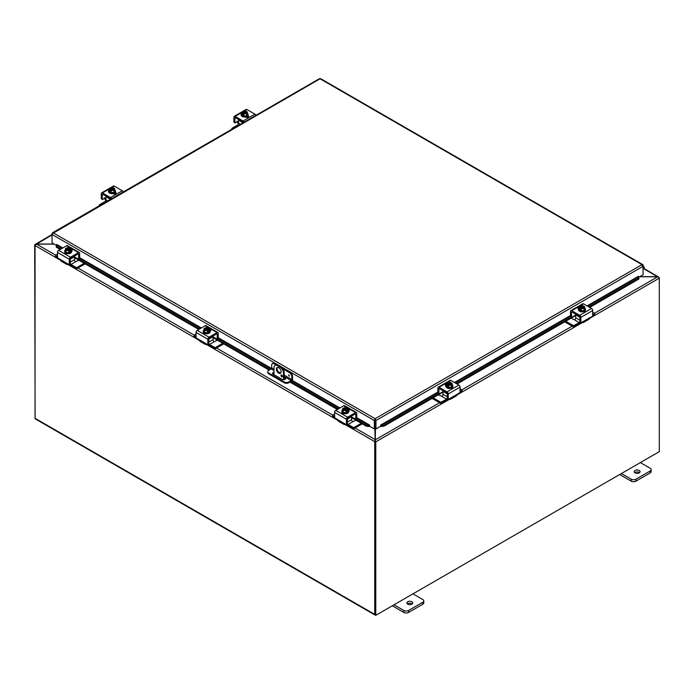 <?xml version="1.0" encoding="UTF-8"?>
<svg xmlns="http://www.w3.org/2000/svg" width="694" height="694" viewBox="0 0 694 694"><rect width="100%" height="100%" fill="white"/><g stroke="black" fill="none" stroke-linecap="round" stroke-linejoin="round"><path stroke-width="1.04" d="M639.538 472.666A2.932 1.692 0 0 0 639.226 472.449A2.932 1.692 0 0 0 634.758 472.666M635.071 472.874A2.932 1.692 180 0 1 634.212 471.677A2.932 1.692 180 0 1 636.025 470.116A2.932 1.692 180 0 1 639.226 470.48A2.932 1.692 180 0 1 640.085 471.677A2.932 1.692 180 0 1 638.272 473.239A2.932 1.692 180 0 1 635.071 472.874M619.699 474.514L631.228 481.168A3.349 1.935 0 0 0 633.596 481.731A3.349 1.935 0 0 0 635.964 481.168L650.174 472.961A3.349 1.935 0 0 0 651.154 471.599L651.154 469.63A3.349 1.935 180 0 1 650.174 470.992L635.964 479.198A3.349 1.935 180 0 1 633.596 479.762A3.349 1.935 180 0 1 631.228 479.198L621.399 473.525M640.354 462.586L650.174 468.259A3.349 1.935 180 0 1 651.154 469.63M412.158 603.936A2.932 1.692 0 0 0 411.846 603.728A2.932 1.692 0 0 0 407.378 603.936M407.69 604.153A2.932 1.692 180 0 1 406.831 602.956A2.932 1.692 180 0 1 408.645 601.386A2.932 1.692 180 0 1 411.846 601.759A2.932 1.692 180 0 1 412.704 602.956A2.932 1.692 180 0 1 410.891 604.517A2.932 1.692 180 0 1 407.69 604.153M392.318 605.793L403.847 612.446A3.349 1.935 0 0 0 406.216 613.01A3.349 1.935 0 0 0 408.584 612.446L422.793 604.24A3.349 1.935 0 0 0 423.774 602.869L423.774 600.9A3.349 1.935 180 0 1 422.793 602.271L408.584 610.477A3.349 1.935 180 0 1 406.216 611.041A3.349 1.935 180 0 1 403.847 610.477L394.019 604.804M412.973 593.864L422.793 599.538A3.349 1.935 180 0 1 423.774 600.9M277.47 367.404A3.349 1.935 -120 0 0 277.088 368.67A3.349 1.935 -120 0 0 278.32 371.784A3.349 1.935 -120 0 0 280.74 373.077M281.122 371.811A3.349 1.935 60 0 1 280.428 373.346A3.349 1.935 60 0 1 277.852 372.444A3.349 1.935 60 0 1 276.386 369.078A3.349 1.935 60 0 1 277.079 367.542A3.349 1.935 60 0 1 279.656 368.436A3.349 1.935 60 0 1 281.122 371.811M282.449 376.339A1.05 0.607 60 0 1 282.232 376.816A1.05 0.607 60 0 1 281.426 376.538A1.05 0.607 60 0 1 280.966 375.48A1.05 0.607 60 0 1 281.183 375.003A1.05 0.607 60 0 1 281.99 375.281A1.05 0.607 60 0 1 282.449 376.339M281.764 375.09L281.669 375.038A1.05 0.607 -120 0 0 281.669 375.081A1.05 0.607 -120 0 0 282.449 376.382M280.636 366.614L279.942 367.022A5.023 2.897 60 0 1 282.449 369.676A5.023 2.897 60 0 1 283.49 373.172L284.193 372.773A5.023 2.897 -120 0 0 283.152 369.269A5.023 2.897 -120 0 0 280.636 366.614L278.268 365.252A5.023 2.897 -120 0 0 275.761 365.001L275.058 365.408A5.023 2.897 60 0 1 277.565 365.651L278.268 365.252M275.761 365.001L275.058 365.408A5.023 2.897 60 0 0 274.017 367.707L274.017 374.717M283.49 379.722L283.49 373.172M279.942 367.022L277.565 365.651M284.193 372.773L284.193 379.661M35.177 245.069L34.726 244.687L36.288 244.028L54.028 244.028M52.05 234.919L36.288 244.236M35.116 418.664L34.7 244.939A1.414 0.815 -120 0 1 34.726 244.687L52.05 234.451L53.238 232.846L52.05 233.531L52.05 242.883L56.37 245.381M375.359 440.603L375.749 441.575L375.064 441.367L375.359 440.603L375.064 441.367M375.359 428.614L375.359 439.788L439.562 402.728M375.072 441.453L375.072 614.936L375.775 615.335L659.3 451.647L659.3 278.164A1.414 0.815 60 0 0 659.274 277.878L657.712 276.776L639.53 276.776M375.775 615.335L375.775 441.852A1.414 0.815 -120 0 0 375.749 441.575M657.4 276.776L658.788 277.34M643.754 268.309L658.901 277.236A1.414 0.815 120 0 1 658.944 277.487M639.729 276.663L657.4 276.663L643.538 268.656M375.168 440.412L375.437 441.132L374.769 441.28L375.168 439.606L375.437 441.132M54.227 244.141L36.6 244.141L35.099 245.173A1.414 0.815 -60 0 0 35.047 245.546L35.047 418.282L374.725 614.39A1.414 0.815 120 0 0 375.012 615.031A1.414 0.815 120 0 0 375.35 615.092M355.102 428.024L375.168 439.606L374.769 425.96M375.012 615.031L35.342 418.924A1.414 0.815 -60 0 1 35.047 418.282M374.769 441.28A1.414 0.815 120 0 0 374.725 441.653L374.725 614.39M274.017 373.042A2.091 1.206 -0 0 0 273.184 373.337A2.091 1.206 -0 0 0 272.69 373.788M284.193 377.18L285.026 377.657A2.091 1.206 180 0 1 285.633 378.508A2.091 1.206 180 0 1 284.34 379.627A2.091 1.206 180 0 1 282.059 379.366L273.184 374.24A2.091 1.206 180 0 1 272.569 373.389A2.091 1.206 180 0 1 273.184 372.531A2.091 1.206 180 0 1 274.017 372.236M277.279 364.844L274.772 363.396A3.349 1.935 -120 0 0 273.098 363.231L272.395 363.63A3.349 1.935 60 0 0 271.701 365.165L271.701 367.915A0.841 0.486 -60 0 1 271.111 368.939L268.743 370.31A3.349 1.935 180 0 0 267.763 371.672L267.763 372.487A3.349 1.935 -0 0 0 268.743 373.849L268.743 373.042A3.349 1.935 180 0 1 267.763 371.672M292.538 376.382L292.538 379.254A1.674 0.963 -60 0 1 292.191 380.425A1.674 0.963 -60 0 1 291.359 381.31L288.877 382.741L288.877 381.926L291.246 380.564A0.841 0.486 120 0 0 291.836 379.54L291.836 376.79L292.538 376.382A3.349 1.935 -120 0 0 291.844 374.049A3.349 1.935 -120 0 0 290.17 372.288L281.634 367.352M288.877 381.926A3.349 1.935 180 0 1 286.509 382.498A3.349 1.935 180 0 1 284.141 381.926L284.141 382.741A3.349 1.935 -0 0 0 286.509 383.305A3.349 1.935 -0 0 0 288.877 382.741M290.17 372.288L289.467 372.687A3.349 1.935 60 0 1 291.142 374.456A3.349 1.935 60 0 1 291.836 376.79M273.098 363.231L272.395 363.63A3.349 1.935 60 0 1 274.069 363.803L274.772 363.396M288.877 374.96L289.242 376.191L288.877 374.96M284.141 381.926L268.743 373.042M284.141 382.741L268.743 373.849M281.92 375.87L282.432 376.165M289.467 372.687L282.935 368.913M275.978 364.897L274.069 363.803M285.512 378.915A2.091 1.206 -0 0 0 285.026 378.464L284.193 377.987M56.301 245.876L56.318 247.22L56.301 245.876M56.422 245.008L56.787 244.462L62.833 247.958M56.44 246.353L61.029 248.999M78.622 259.157L199.586 328.991M207.862 344.398L208.851 343.834L207.862 344.398L207.862 339.262A1.674 0.963 -60 0 1 208.209 338.091A1.674 0.963 -60 0 1 209.05 337.206L217.04 332.591A1.674 0.963 -60 0 1 217.881 332.504A1.674 0.963 -60 0 1 218.228 333.276L218.228 338.42L217.161 339.166L269.94 369.616M290.777 381.639L338.152 408.992M355.744 419.15L366.415 425.309L366.293 426.177L369.113 426.48L369.234 425.613L366.415 425.309M355.805 414.292A0.841 0.486 120 0 0 355.632 413.91L355.632 413.91A0.841 0.486 120 0 0 355.215 413.954L355.805 414.292L355.718 419.167L356.785 418.413L369.251 425.604L369.598 425.066L369.598 426.22L374.335 428.953L374.335 420.529L52.05 234.459M369.113 426.48L369.13 426.472A1.414 0.815 120 0 0 369.598 426.168M381.171 426.48L383.99 426.177L383.869 425.309L381.049 425.613L381.153 426.472A1.414 0.815 -120 0 1 380.685 426.168M437.871 392.787L381.032 425.604L380.685 425.066L437.871 392.049M383.869 425.309L438.634 393.689M456.236 383.53L571.275 317.115M588.876 306.956L638.775 278.147L638.896 279.014L638.792 276.802L638.775 278.147M638.792 276.802L638.437 276.299M56.318 247.22L60.213 249.467M74.501 257.717L198.779 329.459M213.067 337.709L269.133 370.084M284.193 378.777L285.113 379.314M289.962 382.108L337.336 409.46M351.624 417.71L366.293 426.177M383.99 426.177L443.041 392.093M457.051 383.999L575.682 315.51M589.683 307.425L638.896 279.014M638.428 276.255L587.072 305.915M375.038 420.13L375.246 428.545L375.948 428.953L375.948 420.529L375.142 418.699L374.335 420.208L375.038 420.13L375.038 428.545L374.335 428.953M375.948 428.953L380.685 426.22L380.685 425.066M642.887 265.49L643.173 274.677L638.844 277.175M369.598 425.066L356.785 417.675M643.173 265.325L320.073 78.786L52.328 233.696M375.246 420.13L375.948 420.529L643.173 266.253L641.985 264.64L643.104 265.039L641.985 265.446M319.266 79.003L320.88 79.003M374.335 420.208L375.142 418.699L641.985 264.64M643.173 267.129A0.841 0.486 -60 0 1 643.173 268.326M643.173 269.055A1.674 0.963 120 0 0 643.746 266.453A1.674 0.963 120 0 0 643.72 266.444A1.674 0.963 120 0 0 643.173 266.401M585.276 310.6A1.882 1.084 180 0 1 585.276 310.626A1.882 1.084 180 0 1 584.73 311.398A1.882 1.084 180 0 1 583.342 311.71M587.098 319.257A3.349 1.935 -120 0 0 588.772 319.422A3.349 1.935 -120 0 0 589.267 318.867L592.641 315.961L592.719 310.539A1.674 0.963 -120 0 0 592.372 309.377A1.674 0.963 -120 0 0 591.54 308.492L583.541 303.877A1.674 0.963 -120 0 0 582.7 303.79L570.858 310.626A1.674 0.963 60 0 1 571.7 310.712L579.698 315.328A1.674 0.963 60 0 1 580.531 316.212A1.674 0.963 60 0 1 580.878 317.375L580.878 322.519L580.175 322.12M590.412 317.34L583.186 321.513L583.932 321.947A3.349 1.935 60 0 1 583.437 322.502L583.437 322.502A3.349 1.935 60 0 1 581.763 322.337L581.763 322.337M588.772 319.422L583.437 322.502L588.772 319.422M575.846 314.243A0.841 0.486 120 0 0 575.682 314.816L579.898 317.253A0.841 0.486 -120 0 0 579.299 316.238L572.09 312.074A0.841 0.486 -120 0 0 571.674 312.031L571.674 312.031A0.841 0.486 -120 0 0 571.5 312.421L572.09 312.074M583.932 321.947L583.186 321.513L581.164 322.684L579.976 322.137L580.878 322.519M575.682 315.024L571.787 317.271L570.798 316.698M571.5 317.106L570.511 316.533L571.587 317.288L571.5 312.421M578.562 309.377L578.51 309.342A1.882 1.084 180 0 1 577.963 308.578A1.882 1.084 180 0 1 579.36 307.529M570.511 316.533L570.511 311.398A1.674 0.963 60 0 1 570.858 310.626L582.7 303.79M579.898 317.262L579.898 321.955A1.674 0.963 120 0 1 579.23 322.571L573.608 325.729L565.714 321.261M584.842 308.101A3.487 2.013 180 0 1 585.528 309.298A3.487 2.013 180 0 1 584.504 310.721A3.487 2.013 180 0 1 580.713 311.155A3.487 2.013 180 0 1 578.562 309.298A3.487 2.013 180 0 1 579.238 308.101M585.493 309.576A3.487 2.013 180 0 1 585.528 309.845A3.487 2.013 180 0 1 584.504 311.268A3.487 2.013 180 0 1 580.713 311.701A3.487 2.013 180 0 1 578.562 309.845A3.487 2.013 180 0 1 578.596 309.576M580.626 308.735L579.915 309.142L579.915 308.067A4.32 2.498 -60 0 1 579.95 308.023L583.428 306.011A4.32 2.498 -60 0 1 583.463 306.019L583.463 307.017M584.842 307.043A3.557 0.755 98.8 0 0 584.469 307.598A3.557 0.755 98.8 0 0 584.096 308.657L584.096 310.487L584.842 307.043A3.557 2.047 60 0 0 584.174 306.427A4.32 2.498 120 0 0 584.14 306.418L583.775 306.635A2.013 1.162 180 0 1 584.053 307.225A2.013 1.162 180 0 1 583.038 308.231A2.013 1.162 180 0 1 581.025 308.223L580.661 308.431A4.32 2.498 120 0 0 580.626 308.483L580.626 309.559L579.915 309.142M583.775 306.635L581.26 308.292M579.915 308.067A3.557 2.047 -120 0 0 579.238 307.91A3.557 0.755 -81.2 0 1 579.62 306.843A2.516 1.449 -0 0 0 579.95 308.023M583.021 305.881A3.557 2.047 60 0 1 583.168 305.915A3.557 2.047 60 0 1 583.463 306.019M583.428 306.011A2.516 1.449 -0 0 0 582.058 305.768A2.516 1.449 -0 0 0 581.399 305.82A3.557 2.802 -24.9 0 1 581.685 305.785A3.557 2.802 -24.9 0 1 581.737 305.785M580.661 308.431A2.516 1.449 -0 0 0 582.691 308.622A2.516 1.449 -0 0 0 584.469 307.598A2.516 1.449 -0 0 0 584.14 306.418M584.044 307.329A2.013 1.162 -0 0 0 583.775 306.843M583.064 306.427A2.013 1.162 -0 0 0 580.045 307.329M580.314 307.806A2.013 1.162 180 0 1 580.037 307.225A2.013 1.162 180 0 1 581.052 306.21A2.013 1.162 180 0 1 583.064 306.219M581.399 305.82A2.516 1.449 -0 0 0 579.62 306.843A3.557 0.755 -81.2 0 1 579.993 306.288A3.557 2.802 -24.9 0 1 581.399 305.82M584.096 308.657A3.557 2.802 155.1 0 0 582.691 308.622A3.557 2.802 155.1 0 0 581.294 309.09A3.557 2.047 -120 0 0 580.626 308.483M584.096 310.487L581.294 310.921L581.294 309.09M581.294 310.921L579.238 309.732L579.238 307.91M579.898 320.22L575.682 317.791A1.674 0.963 -60 0 1 575.335 318.954A1.674 0.963 -60 0 1 574.493 319.839L579.23 322.571M580.436 322.398A3.349 1.935 -60 0 1 578.935 323.881L573.895 326.796L573.895 325.659M592.719 312.239L594.637 313.35L594.758 314.651L592.633 315.978M573.322 325.659L573.322 326.796L573.895 326.796M571.049 318.182L574.485 319.839M575.682 317.791L575.682 314.816M573.322 326.796L564.725 321.834M594.758 313.514L594.637 314.816M592.719 314.781L594.637 313.679M240.48 124.261L238.519 123.133A1.674 0.963 -60 0 1 238.172 124.304A1.674 0.963 -60 0 1 237.339 125.18L231.996 128.269L231.883 129.223M238.693 119.585A0.841 0.486 120 0 0 238.519 120.166L243.047 122.777M231.996 129.162L231.883 128.433M231.996 128.598L232.49 128.876M238.519 123.133L238.519 120.166M238.519 121.242L237.79 121.667A1.336 0.772 120 0 0 237.209 121.771L235.188 122.933L233.921 122.205L233.921 117.06A1.674 0.963 60 0 1 234.268 116.297A1.674 0.963 60 0 1 235.101 116.375L243.1 120.999A1.674 0.963 60 0 1 243.932 121.875A1.674 0.963 60 0 1 244.088 122.179M255.93 115.343A1.674 0.963 -120 0 0 255.782 115.039A1.674 0.963 -120 0 0 254.941 114.154L246.943 109.539A1.674 0.963 -120 0 0 246.11 109.461L242.995 111.257L246.11 109.461M234.268 116.297L242.423 111.587L234.268 116.297M237.79 121.667L238.424 122.474A1.674 0.963 -120 0 0 238.502 122.621A1.674 0.963 -120 0 0 238.519 122.647M238.415 123.775A3.349 1.935 60 0 1 237.869 122.985A3.349 1.935 60 0 1 237.374 121.858L236.914 121.146M235.075 117.702A0.841 0.486 -120 0 0 234.902 118.084L235.492 117.746A0.841 0.486 -120 0 0 235.075 117.702L235.075 117.702M243.256 122.656A0.841 0.486 -120 0 0 242.709 121.91L235.492 117.746M248.4 116.861A1.882 1.084 -0 0 0 248.131 116.661L247.376 116.228M248.001 115.447L248.131 115.525A1.882 1.084 180 0 1 248.678 116.297A1.882 1.084 180 0 1 247.515 117.295A1.882 1.084 180 0 1 245.468 117.06L245.338 116.991M234.902 122.777L234.902 118.084M247.394 113.278A3.487 2.013 180 0 1 248.079 114.475A3.487 2.013 180 0 1 247.055 115.898A3.487 2.013 180 0 1 243.264 116.332A3.487 2.013 180 0 1 241.113 114.475A3.487 2.013 180 0 1 241.79 113.278M248.044 114.753A3.487 2.013 180 0 1 248.079 115.022A3.487 2.013 180 0 1 247.055 116.445A3.487 2.013 180 0 1 243.264 116.878A3.487 2.013 180 0 1 241.113 115.022A3.487 2.013 180 0 1 241.148 114.753M247.394 112.22A3.557 0.755 98.8 0 0 247.021 112.775A3.557 0.755 98.8 0 0 246.648 113.833L246.648 115.655L247.394 112.22A3.557 2.047 60 0 0 246.726 111.604A4.32 2.498 120 0 0 246.691 111.595L243.811 113.469M246.327 111.803A2.013 1.162 180 0 1 246.604 112.393A2.013 1.162 180 0 1 245.589 113.408A2.013 1.162 180 0 1 243.577 113.4L243.212 113.608A4.32 2.498 120 0 0 243.178 113.66L243.178 114.736L242.466 114.319L242.466 113.243A4.32 2.498 -60 0 1 242.501 113.2L245.98 111.187A4.32 2.498 -60 0 1 246.014 111.196L246.014 112.194M243.178 113.911L242.466 114.319M243.212 113.608A2.516 1.449 -0 0 0 245.242 113.799A2.516 1.449 -0 0 0 247.021 112.775A2.516 1.449 -0 0 0 246.691 111.595M246.648 113.833A3.557 2.802 155.1 0 0 245.242 113.799A3.557 2.802 155.1 0 0 243.846 114.267A3.557 2.047 -120 0 0 243.178 113.66M242.466 113.243A3.557 2.047 -120 0 0 241.79 113.079A3.557 0.755 -81.2 0 1 242.171 112.02A2.516 1.449 -0 0 0 242.501 113.2M246.648 115.655L243.846 116.089L241.79 114.909L241.79 113.079M243.846 116.089L243.846 114.267M245.615 111.604A2.013 1.162 -0 0 0 242.596 112.497M246.596 112.497A2.013 1.162 -0 0 0 246.327 112.012M245.98 111.187A2.516 1.449 -0 0 0 244.609 110.945A2.516 1.449 -0 0 0 243.941 110.997A2.516 1.449 -0 0 0 242.171 112.02A3.557 0.755 -81.2 0 1 242.544 111.465A3.557 2.802 -24.9 0 1 243.941 110.997A3.557 2.802 -24.9 0 1 244.227 110.962A3.557 2.802 -24.9 0 1 244.288 110.953M242.865 112.983A2.013 1.162 180 0 1 242.588 112.393A2.013 1.162 180 0 1 243.594 111.387A2.013 1.162 180 0 1 245.615 111.396M245.572 111.057A3.557 2.047 60 0 1 245.719 111.092A3.557 2.047 60 0 1 246.014 111.196M246.049 116.852A1.882 1.084 180 0 1 245.928 116.93A1.882 1.084 180 0 1 245.537 117.104M247.238 117.355A3.349 1.935 -0 0 0 247.888 116.523M247.671 117.26L247.671 117.26A3.349 1.935 -0 0 0 247.94 116.557M452.635 387.174A1.882 1.084 180 0 1 452.635 387.209A1.882 1.084 180 0 1 452.089 387.972A1.882 1.084 180 0 1 450.701 388.293M460.079 388.822L462.117 390.089L462.004 391.39L459.992 392.552L460.079 387.122A1.674 0.963 -120 0 0 459.732 385.951A1.674 0.963 -120 0 0 458.899 385.066L450.9 380.451A1.674 0.963 -120 0 0 450.068 380.373L438.218 387.209A1.674 0.963 60 0 1 439.059 387.287L447.057 391.91A1.674 0.963 60 0 1 447.89 392.787A1.674 0.963 60 0 1 448.237 393.958L448.237 399.102L447.535 398.694M454.457 395.84A3.349 1.935 -120 0 0 456.131 396.005A3.349 1.935 -120 0 0 456.626 395.45L457.771 393.923L450.545 398.096L451.3 398.529A3.349 1.935 60 0 1 450.796 399.085L450.796 399.085A3.349 1.935 60 0 1 449.122 398.92L449.122 398.92M456.131 396.005L450.796 399.085L456.131 396.005M443.206 390.826A0.841 0.486 120 0 0 443.041 391.399L447.257 393.828A0.841 0.486 -120 0 0 446.658 392.821L439.449 388.657A0.841 0.486 -120 0 0 439.033 388.614L439.033 388.614A0.841 0.486 -120 0 0 438.86 388.996L439.449 388.657M451.3 398.529L450.545 398.096L448.524 399.267L447.335 398.712L448.237 399.102M460.001 392.544L457.771 393.923M443.041 391.598L439.146 393.845L438.157 393.281M438.86 393.68L437.871 393.116L438.946 393.871L438.86 388.996M445.921 385.951L445.869 385.925A1.882 1.084 180 0 1 445.322 385.153A1.882 1.084 180 0 1 446.719 384.103M437.871 393.116L437.871 387.972A1.674 0.963 60 0 1 438.218 387.209L450.068 380.373M447.257 393.845L447.257 398.529A1.674 0.963 120 0 1 446.589 399.154L440.968 402.303L433.073 397.844M452.21 384.684A3.487 2.013 180 0 1 452.887 385.881A3.487 2.013 180 0 1 451.872 387.304A3.487 2.013 180 0 1 448.072 387.738A3.487 2.013 180 0 1 445.921 385.881A3.487 2.013 180 0 1 446.606 384.684M452.852 386.15A3.487 2.013 180 0 1 452.887 386.428A3.487 2.013 180 0 1 451.872 387.851A3.487 2.013 180 0 1 448.072 388.284A3.487 2.013 180 0 1 445.921 386.428A3.487 2.013 180 0 1 445.956 386.15M447.986 385.317L447.274 385.725L447.274 384.649A4.32 2.498 -60 0 1 447.309 384.597L450.788 382.594A4.32 2.498 -60 0 1 450.822 382.602L450.822 383.6M452.21 383.617A3.557 0.755 98.8 0 0 451.829 384.172A3.557 0.755 98.8 0 0 451.456 385.239L451.456 387.061L452.21 385.448L452.21 383.617A3.557 2.047 60 0 0 451.534 383.01A4.32 2.498 120 0 0 451.499 383.001L451.135 383.209A2.013 1.162 180 0 1 451.412 383.799A2.013 1.162 180 0 1 450.406 384.806A2.013 1.162 180 0 1 448.385 384.797L448.02 385.014A4.32 2.498 120 0 0 447.986 385.057L447.986 386.133L447.274 385.725M451.135 383.209L448.628 384.866M447.274 384.649A3.557 2.047 -120 0 0 446.606 384.485A3.557 0.755 -81.2 0 1 446.979 383.426A2.516 1.449 -0 0 0 447.309 384.597M450.38 382.463A3.557 2.047 60 0 1 450.527 382.498A3.557 2.047 60 0 1 450.822 382.602M450.788 382.594A2.516 1.449 -0 0 0 449.417 382.351A2.516 1.449 -0 0 0 448.758 382.403A3.557 2.802 -24.9 0 1 449.044 382.368A3.557 2.802 -24.9 0 1 449.096 382.359M448.02 385.014A2.516 1.449 -0 0 0 450.059 385.205A2.516 1.449 -0 0 0 451.829 384.172A2.516 1.449 -0 0 0 451.499 383.001M451.404 383.903A2.013 1.162 -0 0 0 451.135 383.418M450.423 383.01A2.013 1.162 -0 0 0 447.404 383.903M447.673 384.389A2.013 1.162 180 0 1 447.396 383.799A2.013 1.162 180 0 1 448.411 382.793A2.013 1.162 180 0 1 450.423 382.802M448.758 382.403A2.516 1.449 -0 0 0 446.979 383.426A3.557 0.755 -81.2 0 1 447.352 382.871A3.557 2.802 -24.9 0 1 448.758 382.403M451.456 385.239A3.557 2.802 155.1 0 0 450.059 385.205A3.557 2.802 155.1 0 0 448.654 385.673A3.557 2.047 -120 0 0 447.986 385.057M451.456 387.061L448.654 387.495L448.654 385.673M448.654 387.495L446.606 386.315L446.606 384.485M447.257 396.803L443.041 394.366A1.674 0.963 -60 0 1 442.694 395.537A1.674 0.963 -60 0 1 441.852 396.421L446.589 399.154M447.795 398.981A3.349 1.935 -60 0 1 446.294 400.464L441.254 403.37L441.254 402.234M462.117 390.089L462.004 391.39M440.681 402.234L440.681 403.37L441.254 403.37M438.408 394.765L441.852 396.421M443.041 394.366L443.041 391.399M440.681 403.37L432.084 398.408M460.079 391.364L462.004 390.254M107.839 200.844L105.878 199.716A1.674 0.963 -60 0 1 105.531 200.878A1.674 0.963 -60 0 1 104.699 201.763L99.363 204.843L99.242 205.806M106.052 196.168A0.841 0.486 120 0 0 105.878 196.74L110.415 199.36M99.363 205.736L99.242 205.008M99.363 205.172L99.849 205.459M105.878 199.716L105.878 196.74M105.878 197.816L105.15 198.241A1.336 0.772 120 0 0 104.568 198.345L102.547 199.516L101.281 198.779L101.281 193.643A1.674 0.963 60 0 1 101.628 192.871A1.674 0.963 60 0 1 102.46 192.958L110.459 197.573A1.674 0.963 60 0 1 111.3 198.458A1.674 0.963 60 0 1 111.448 198.762M123.289 191.917A1.674 0.963 -120 0 0 123.142 191.622A1.674 0.963 -120 0 0 122.3 190.737L114.302 186.122A1.674 0.963 -120 0 0 113.469 186.035L110.355 187.84L113.469 186.035M101.628 192.871L109.782 188.161L101.628 192.871M105.15 198.241L105.783 199.048A1.674 0.963 -120 0 0 105.861 199.195A1.674 0.963 -120 0 0 105.878 199.23M105.774 200.349A3.349 1.935 60 0 1 105.228 199.568A3.349 1.935 60 0 1 104.733 198.441L104.274 197.721M102.434 194.277A0.841 0.486 -120 0 0 102.261 194.667L102.859 194.32A0.841 0.486 -120 0 0 102.434 194.277L102.434 194.277M110.615 199.239A0.841 0.486 -120 0 0 110.068 198.484L102.859 194.32M115.759 193.444A1.882 1.084 -0 0 0 115.49 193.244L114.744 192.811M115.36 192.03L115.49 192.108A1.882 1.084 180 0 1 116.037 192.871A1.882 1.084 180 0 1 114.874 193.878A1.882 1.084 180 0 1 112.827 193.643L112.697 193.565M102.261 199.352L102.261 194.667M114.762 189.861A3.487 2.013 180 0 1 115.438 191.058A3.487 2.013 180 0 1 114.415 192.472A3.487 2.013 180 0 1 110.624 192.915A3.487 2.013 180 0 1 108.472 191.058A3.487 2.013 180 0 1 109.158 189.861M115.404 191.327A3.487 2.013 180 0 1 115.438 191.605A3.487 2.013 180 0 1 114.415 193.027A3.487 2.013 180 0 1 110.624 193.461A3.487 2.013 180 0 1 108.472 191.605A3.487 2.013 180 0 1 108.507 191.327M114.762 188.794A3.557 0.755 98.8 0 0 114.38 189.349A3.557 0.755 98.8 0 0 114.007 190.416L114.007 192.238L114.762 190.624L114.762 188.794A3.557 2.047 60 0 0 114.085 188.187A4.32 2.498 120 0 0 114.05 188.178L111.17 190.043M113.686 188.386A2.013 1.162 180 0 1 113.963 188.976A2.013 1.162 180 0 1 112.948 189.983A2.013 1.162 180 0 1 110.936 189.974L110.572 190.182A4.32 2.498 120 0 0 110.537 190.234L110.537 191.31L109.826 190.902L109.826 189.826A4.32 2.498 -60 0 1 109.86 189.774L113.339 187.762A4.32 2.498 -60 0 1 113.374 187.77L113.374 188.777M110.537 190.494L109.826 190.902M110.572 190.182A2.516 1.449 -0 0 0 112.602 190.373A2.516 1.449 -0 0 0 114.38 189.349A2.516 1.449 -0 0 0 114.05 188.178M114.007 190.416A3.557 2.802 155.1 0 0 112.602 190.373A3.557 2.802 155.1 0 0 111.205 190.85A3.557 2.047 -120 0 0 110.537 190.234M109.826 189.826A3.557 2.047 -120 0 0 109.158 189.662A3.557 0.755 -81.2 0 1 109.531 188.603A2.516 1.449 -0 0 0 109.86 189.774M114.007 192.238L111.205 192.672L109.158 191.483L109.158 189.662M111.205 192.672L111.205 190.85M112.975 188.187A2.013 1.162 -0 0 0 109.956 189.08M113.955 189.08A2.013 1.162 -0 0 0 113.686 188.595M113.339 187.762A2.516 1.449 -0 0 0 111.968 187.527A2.516 1.449 -0 0 0 111.309 187.571A2.516 1.449 -0 0 0 109.531 188.603A3.557 0.755 -81.2 0 1 109.904 188.048A3.557 2.802 -24.9 0 1 111.309 187.571A3.557 2.802 -24.9 0 1 111.595 187.536A3.557 2.802 -24.9 0 1 111.647 187.536M110.225 189.566A2.013 1.162 180 0 1 109.947 188.976A2.013 1.162 180 0 1 110.962 187.97A2.013 1.162 180 0 1 112.975 187.979M112.931 187.64A3.557 2.047 60 0 1 113.079 187.675A3.557 2.047 60 0 1 113.374 187.77M113.408 193.426A1.882 1.084 180 0 1 113.287 193.505A1.882 1.084 180 0 1 112.896 193.678M114.597 193.93A3.349 1.935 -0 0 0 115.247 193.106M115.031 193.834L115.031 193.834A3.349 1.935 -0 0 0 115.299 193.132M78.092 253.961L78.682 254.299A0.841 0.486 120 0 0 78.509 253.917L78.509 253.917A0.841 0.486 120 0 0 78.092 253.961L70.883 258.125A0.841 0.486 120 0 0 70.285 259.148L70.285 263.833L69.218 264.588L70.285 263.833A1.674 0.963 -120 0 0 70.953 264.457L76.288 267.537L76.574 268.743L85.171 263.876M70.953 264.457L75.689 261.725A1.674 0.963 60 0 1 74.848 260.84A1.674 0.963 60 0 1 74.501 259.669L74.501 256.702A0.841 0.486 -120 0 0 74.336 256.129M76.288 268.673L71.248 265.767A3.349 1.935 60 0 1 69.747 264.284M76.861 268.673L76.861 267.537L76.288 267.537M68.42 264.223L68.42 264.223A3.349 1.935 -60 0 1 66.745 264.388A3.349 1.935 -60 0 1 66.242 263.833L66.997 263.399L55.537 256.693L55.537 255.227L57.463 254.125M75.689 261.725L78.856 260.224M55.537 256.693L55.425 255.392M55.537 255.557L57.463 256.667M76.861 267.537L84.191 263.304M66.841 253.596A1.882 1.084 180 0 1 65.453 253.275A1.882 1.084 180 0 1 64.906 252.512A1.882 1.084 180 0 1 64.906 252.477M69.305 264.405L69.305 259.261A1.674 0.963 -60 0 1 69.652 258.09A1.674 0.963 -60 0 1 70.484 257.214L78.483 252.59A1.674 0.963 -60 0 1 79.324 252.512L67.474 245.676A1.674 0.963 120 0 0 66.641 245.754L58.643 250.369A1.674 0.963 120 0 0 57.81 251.254A1.674 0.963 120 0 0 57.463 252.425L57.541 257.847M59.771 259.226L60.916 260.753A3.349 1.935 120 0 0 61.41 261.308L61.41 261.308A3.349 1.935 120 0 0 63.085 261.144M66.745 264.388L61.41 261.308L66.745 264.388M70.207 264.015L69.218 264.588L66.997 263.399L66.242 263.833M67.474 245.676L79.324 252.512A1.674 0.963 -60 0 1 79.671 253.275L79.584 258.602L78.396 259.148L74.501 256.901M78.682 254.299L78.596 259.174L79.584 258.602M70.823 249.406A1.882 1.084 180 0 1 72.219 250.456A1.882 1.084 180 0 1 71.673 251.228L71.621 251.254M70.935 249.987A3.487 2.013 180 0 1 71.621 251.185A3.487 2.013 180 0 1 69.469 253.041A3.487 2.013 180 0 1 65.67 252.607A3.487 2.013 180 0 1 64.655 251.185A3.487 2.013 180 0 1 65.331 249.987M71.586 251.454A3.487 2.013 180 0 1 71.621 251.731A3.487 2.013 180 0 1 69.469 253.588A3.487 2.013 180 0 1 65.67 253.154A3.487 2.013 180 0 1 64.655 251.731A3.487 2.013 180 0 1 64.689 251.454M66.719 248.903L66.719 247.905A4.32 2.498 60 0 1 66.754 247.897L70.233 249.901A4.32 2.498 60 0 1 70.267 249.953L70.267 251.028L69.556 250.621M66.043 248.305A4.32 2.498 -120 0 0 66.008 248.313A3.557 2.047 -60 0 0 65.331 248.92A3.557 0.755 -98.8 0 1 65.713 249.476A2.516 1.449 0 0 0 67.483 250.508A2.516 1.449 0 0 0 69.521 250.317L69.157 250.1A2.013 1.162 180 0 1 67.136 250.109A2.013 1.162 180 0 1 66.13 249.103A2.013 1.162 180 0 1 66.407 248.513L66.043 248.305A2.516 1.449 0 0 0 65.713 249.476A3.557 0.755 -98.8 0 1 66.086 250.543A3.557 2.802 -155.1 0 1 67.483 250.508A3.557 2.802 -155.1 0 1 68.888 250.976A3.557 2.047 120 0 1 69.556 250.361A4.32 2.498 -120 0 0 69.521 250.317M68.914 250.17L66.407 248.513M70.267 251.028L69.556 251.436L69.556 250.361M68.446 247.663A3.557 2.802 24.9 0 1 68.498 247.671A3.557 2.802 24.9 0 1 68.784 247.706A2.516 1.449 0 0 0 68.125 247.654A2.516 1.449 0 0 0 66.754 247.897M66.719 247.905A3.557 2.047 -60 0 1 67.014 247.801A3.557 2.047 -60 0 1 67.162 247.767M70.233 249.901A2.516 1.449 0 0 0 70.562 248.73A3.557 0.755 81.2 0 1 70.935 249.788A3.557 2.047 120 0 0 70.267 249.953M70.935 249.788L70.935 251.618L68.888 252.798L68.888 250.976M66.407 248.721A2.013 1.162 0 0 0 66.138 249.207M70.137 249.207A2.013 1.162 0 0 0 67.118 248.313M67.118 248.105A2.013 1.162 180 0 1 69.131 248.096A2.013 1.162 180 0 1 70.146 249.103A2.013 1.162 180 0 1 69.868 249.693M70.562 248.73A2.516 1.449 0 0 0 68.784 247.706A3.557 2.802 24.9 0 1 70.189 248.174A3.557 0.755 81.2 0 1 70.562 248.73M68.888 252.798L66.086 252.364L66.086 250.543M66.086 252.364L65.331 248.92M216.649 333.953L217.239 334.3A0.841 0.486 120 0 0 217.066 333.918L217.066 333.918A0.841 0.486 120 0 0 216.649 333.953L209.441 338.117A0.841 0.486 120 0 0 208.851 339.14L208.851 343.834A1.674 0.963 -120 0 0 209.51 344.458L214.854 347.538L215.131 348.744L223.737 343.877M217.413 340.225L214.246 341.717A1.674 0.963 60 0 1 213.414 340.832A1.674 0.963 60 0 1 213.067 339.67L213.067 336.694A0.841 0.486 -120 0 0 212.893 336.122M214.854 348.674L209.805 345.759A3.349 1.935 60 0 1 208.304 344.276M215.418 348.674L215.418 347.538L214.854 347.538M206.977 344.215L206.977 344.215A3.349 1.935 -60 0 1 205.303 344.38A3.349 1.935 -60 0 1 204.808 343.834L205.554 343.4L194.103 336.694L194.103 335.228L196.02 334.118M194.103 336.694L193.982 335.393M194.103 335.558L196.02 336.668M215.418 347.538L222.748 343.304M205.398 333.588A1.882 1.084 180 0 1 204.019 333.276A1.882 1.084 180 0 1 203.463 332.504A1.882 1.084 180 0 1 203.463 332.478M206.04 325.668L217.881 332.504L206.04 325.668A1.674 0.963 120 0 0 205.198 325.755L197.209 330.37A1.674 0.963 120 0 0 196.367 331.255A1.674 0.963 120 0 0 196.02 332.417L196.107 337.839M198.328 339.227L199.473 340.754A3.349 1.935 120 0 0 199.967 341.301L199.967 341.301A3.349 1.935 120 0 0 201.642 341.136M205.303 344.38L199.967 341.301L205.303 344.38M208.764 344.016L207.784 344.588L205.554 343.4L204.808 343.834M217.239 334.3L217.161 339.166L213.067 336.902M209.388 329.407A1.882 1.084 180 0 1 210.785 330.457A1.882 1.084 180 0 1 210.23 331.22L210.178 331.255M209.501 329.988A3.487 2.013 180 0 1 210.178 331.177A3.487 2.013 180 0 1 208.035 333.042A3.487 2.013 180 0 1 204.236 332.599A3.487 2.013 180 0 1 203.212 331.177A3.487 2.013 180 0 1 203.897 329.988M210.152 331.454A3.487 2.013 180 0 1 210.178 331.723A3.487 2.013 180 0 1 208.035 333.588A3.487 2.013 180 0 1 204.236 333.146A3.487 2.013 180 0 1 203.212 331.723A3.487 2.013 180 0 1 203.247 331.454M205.277 328.895L205.277 327.898A4.32 2.498 60 0 1 205.311 327.889L208.79 329.902A4.32 2.498 60 0 1 208.833 329.954L208.833 331.029L208.122 330.613M204.6 328.305A4.32 2.498 -120 0 0 204.565 328.305A3.557 2.047 -60 0 0 203.897 328.921A3.557 0.755 -98.8 0 1 204.27 329.477A2.516 1.449 0 0 0 206.049 330.5A2.516 1.449 0 0 0 208.087 330.309L207.723 330.101A2.013 1.162 180 0 1 205.702 330.11A2.013 1.162 180 0 1 204.687 329.103A2.013 1.162 180 0 1 204.964 328.514L204.6 328.305A2.516 1.449 0 0 0 204.27 329.477A3.557 0.755 -98.8 0 1 204.643 330.535A3.557 2.802 -155.1 0 1 206.049 330.5A3.557 2.802 -155.1 0 1 207.445 330.969A3.557 2.047 120 0 1 208.122 330.361A4.32 2.498 -120 0 0 208.087 330.309M207.48 330.171L204.964 328.514M208.833 331.029L208.122 331.437L208.122 330.361M207.003 327.663A3.557 2.802 24.9 0 1 207.064 327.663A3.557 2.802 24.9 0 1 207.35 327.698A2.516 1.449 0 0 0 206.682 327.655A2.516 1.449 0 0 0 205.311 327.889M205.277 327.898A3.557 2.047 -60 0 1 205.571 327.802A3.557 2.047 -60 0 1 205.719 327.768M208.79 329.902A2.516 1.449 0 0 0 209.128 328.722A3.557 0.755 81.2 0 1 209.501 329.789A3.557 2.047 120 0 0 208.833 329.954M209.501 329.789L209.501 331.611L207.445 332.799L207.445 330.969M204.964 328.722A2.013 1.162 0 0 0 204.695 329.208M208.703 329.208A2.013 1.162 0 0 0 205.676 328.305M205.676 328.097A2.013 1.162 180 0 1 207.697 328.097A2.013 1.162 180 0 1 208.712 329.103A2.013 1.162 180 0 1 208.426 329.693M209.128 328.722A2.516 1.449 0 0 0 207.35 327.698A3.557 2.802 24.9 0 1 208.747 328.167A3.557 0.755 81.2 0 1 209.128 328.722M207.445 332.799L204.643 332.365L204.643 330.535M204.643 332.365L203.897 328.921M355.215 413.954L347.998 418.118A0.841 0.486 120 0 0 347.408 419.141L347.408 423.826L346.341 424.581L347.408 423.826A1.674 0.963 -120 0 0 348.076 424.45L353.411 427.53L353.697 428.736L362.294 423.869M348.076 424.45L352.812 421.718A1.674 0.963 60 0 1 351.971 420.833A1.674 0.963 60 0 1 351.624 419.662L351.624 416.695A0.841 0.486 -120 0 0 351.459 416.122M353.411 428.675L348.371 425.76A3.349 1.935 60 0 1 346.87 424.277M353.983 428.675L353.983 427.53L353.411 427.53M345.543 424.216L345.543 424.216A3.349 1.935 -60 0 1 343.86 424.381A3.349 1.935 -60 0 1 343.365 423.826L344.12 423.392L332.66 416.695L332.66 415.229L334.577 414.118M352.812 421.718L355.979 420.226M332.66 416.695L332.547 415.394M332.66 415.559L334.577 416.66M353.983 427.53L361.314 423.305M343.955 413.589A1.882 1.084 180 0 1 342.576 413.268A1.882 1.084 180 0 1 342.029 412.505A1.882 1.084 180 0 1 342.029 412.47M346.427 424.398L346.427 419.254A1.674 0.963 -60 0 1 346.774 418.092A1.674 0.963 -60 0 1 347.607 417.207L355.606 412.592A1.674 0.963 -60 0 1 356.438 412.505L344.597 405.669A1.674 0.963 120 0 0 343.764 405.747L335.766 410.371A1.674 0.963 120 0 0 334.924 411.247A1.674 0.963 120 0 0 334.577 412.418L334.664 417.84M336.885 419.219L338.03 420.746A3.349 1.935 120 0 0 338.533 421.301L338.533 421.301A3.349 1.935 120 0 0 340.207 421.137M343.86 424.381L338.533 421.301L343.86 424.381M347.33 424.017L346.341 424.581L344.12 423.392L343.365 423.826M356.707 418.595L355.519 419.15L351.624 416.894M347.946 409.399A1.882 1.084 180 0 1 349.342 410.449A1.882 1.084 180 0 1 348.796 411.221L348.744 411.247M344.597 405.669L356.438 412.505A1.674 0.963 -60 0 1 356.785 413.268L356.785 418.413L355.805 418.985M348.058 409.981A3.487 2.013 180 0 1 348.744 411.178A3.487 2.013 180 0 1 346.592 413.034A3.487 2.013 180 0 1 342.793 412.6A3.487 2.013 180 0 1 341.778 411.178A3.487 2.013 180 0 1 342.454 409.981M348.709 411.447A3.487 2.013 180 0 1 348.744 411.724A3.487 2.013 180 0 1 346.592 413.581A3.487 2.013 180 0 1 342.793 413.147A3.487 2.013 180 0 1 341.778 411.724A3.487 2.013 180 0 1 341.804 411.447M343.842 408.896L343.842 407.899A4.32 2.498 60 0 1 343.877 407.89L347.356 409.894A4.32 2.498 60 0 1 347.39 409.946L347.39 411.022L346.679 410.614M343.166 408.298A4.32 2.498 -120 0 0 343.131 408.306A3.557 2.047 -60 0 0 342.454 408.913A3.557 0.755 -98.8 0 1 342.836 409.477A2.516 1.449 0 0 0 344.606 410.501A2.516 1.449 0 0 0 346.644 410.31L346.28 410.102A2.013 1.162 180 0 1 344.259 410.102A2.013 1.162 180 0 1 343.252 409.096A2.013 1.162 180 0 1 343.53 408.506L343.166 408.298A2.516 1.449 0 0 0 342.836 409.477A3.557 0.755 -98.8 0 1 343.209 410.536A3.557 2.802 -155.1 0 1 344.606 410.501A3.557 2.802 -155.1 0 1 346.011 410.969A3.557 2.047 120 0 1 346.679 410.362A4.32 2.498 -120 0 0 346.644 410.31M346.037 410.171L343.53 408.506M347.39 411.022L346.679 411.438L346.679 410.362M345.569 407.656A3.557 2.802 24.9 0 1 345.621 407.664A3.557 2.802 24.9 0 1 345.907 407.699A2.516 1.449 0 0 0 345.248 407.647A2.516 1.449 0 0 0 343.877 407.89M343.842 407.899A3.557 2.047 -60 0 1 344.129 407.794A3.557 2.047 -60 0 1 344.285 407.76M347.356 409.894A2.516 1.449 0 0 0 347.685 408.723A3.557 0.755 81.2 0 1 348.058 409.781A3.557 2.047 120 0 0 347.39 409.946M348.058 409.781L348.058 411.611L346.011 412.791L346.011 410.969M343.53 408.714A2.013 1.162 0 0 0 343.261 409.2M347.26 409.2A2.013 1.162 0 0 0 344.241 408.306M344.241 408.098A2.013 1.162 180 0 1 346.254 408.089A2.013 1.162 180 0 1 347.269 409.096A2.013 1.162 180 0 1 346.991 409.686M347.685 408.723A2.516 1.449 0 0 0 345.907 407.699A3.557 2.802 24.9 0 1 347.312 408.167A3.557 0.755 81.2 0 1 347.685 408.723M346.011 412.791L343.209 412.357L343.209 410.536M343.209 412.357L342.454 408.913M631.228 479.198L631.228 481.168M650.174 470.992L650.174 472.961M635.964 481.168L635.964 479.198M403.847 610.477L403.847 612.446M422.793 602.271L422.793 604.24M408.584 612.446L408.584 610.477M461.866 389.846L572.203 326.145M594.506 313.272L657.712 276.776M659.3 278.164L589.466 318.477M582.353 322.589L456.826 395.06M449.712 399.171L375.775 441.852M36.6 244.141L55.676 255.149M77.98 268.031L194.242 335.15M216.545 348.024L332.799 415.151M374.725 441.653L344.953 424.468M337.839 420.356L206.396 344.467M199.273 340.364L67.83 264.475M60.716 260.363L35.047 245.546M217.239 338.984L218.228 338.42L274.017 370.613M284.193 376.486L291.246 380.564M288.522 374.916L289.259 376.191M289.389 375.732L288.982 375.029M291.836 379.54L284.193 375.124M280.662 373.086L278.242 371.689M274.017 369.251L271.701 367.915M285.026 377.657L285.026 378.464M339.314 408.324L291.836 380.911M200.748 328.323L79.671 258.411L78.682 258.983M62.191 248.322L56.44 244.999M638.784 276.793L587.714 306.28M570.511 316.212L455.073 382.862M79.671 257.674L201.39 327.95M218.228 337.674L271.554 368.462M292.209 380.39L339.956 407.951M454.431 382.489L570.511 315.466M53.238 232.846L375.142 418.699M571.7 310.712L583.541 303.877M580.878 317.375L592.719 310.539M591.54 308.492L579.698 315.328M237.339 125.18L238.111 125.631M254.941 114.154L243.1 120.999M237.374 121.858L238.424 122.474M235.101 116.375L242.015 112.385M244.514 110.945L246.943 109.539M248.131 115.525L248.131 116.661M439.059 387.287L450.9 380.451M448.237 393.958L460.079 387.122M458.899 385.066L447.057 391.91M104.699 201.763L105.471 202.206M122.3 190.737L110.459 197.573M104.733 198.441L105.783 199.048M102.46 192.958L109.374 188.968M111.873 187.527L114.302 186.122M115.49 192.108L115.49 193.244M70.285 259.131L74.501 256.702M74.501 259.669L70.285 262.106M66.641 245.754L78.483 252.59M57.463 252.425L69.305 259.261M70.484 257.214L58.643 250.369M209.51 344.458L214.246 341.717M208.851 339.132L213.067 336.694M213.067 339.67L208.851 342.099M205.198 325.755L217.04 332.591M196.02 332.417L207.862 339.262M209.05 337.206L197.209 330.37M347.408 419.133L351.624 416.695M351.624 419.662L347.408 422.099M343.764 405.747L355.606 412.592M334.577 412.418L346.427 419.254M347.607 417.207L335.766 410.371M319.466 78.665L52.432 232.828M642.783 264.622L320.68 78.665M643.72 266.444L643.173 266.123M578.562 309.298L578.562 309.845M583.168 305.915A4.355 4.355 0 0 0 581.685 305.785M585.528 309.298L585.528 309.845M248.079 114.475L248.079 115.022M245.719 111.092A4.355 4.355 0 0 0 244.227 110.962M241.113 114.475L241.113 115.022M445.921 385.881L445.921 386.428M450.527 382.498A4.355 4.355 0 0 0 449.044 382.368M452.887 385.881L452.887 386.428M115.438 191.058L115.438 191.605M113.079 187.675A4.355 4.355 0 0 0 111.595 187.536M108.472 191.058L108.472 191.605M115.109 193.808L115.265 193.374M64.655 251.185L64.655 251.731M68.498 247.671A4.355 4.355 0 0 0 67.014 247.801M71.621 251.185L71.621 251.731M218.142 338.603L217.161 339.166M203.212 331.177L203.212 331.723M207.064 327.663A4.355 4.355 0 0 0 205.571 327.802M210.178 331.177L210.178 331.723M341.778 411.178L341.778 411.724M345.621 407.664A4.355 4.355 0 0 0 344.129 407.794M348.744 411.178L348.744 411.724"/></g></svg>
